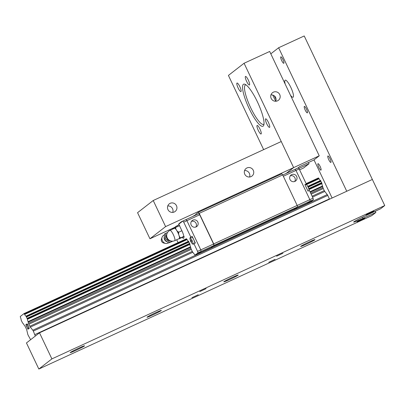<?xml version="1.0" encoding="UTF-8"?>
<svg xmlns="http://www.w3.org/2000/svg" width="405" height="405" viewBox="0 0 405 405"><rect width="100%" height="100%" fill="white"/><g stroke="black" fill="none" stroke-linecap="round" stroke-linejoin="round"><path stroke-width="0.61" d="M304.332 106.424A3.554 0.795 65.3 0 1 304.368 106.404A3.554 0.795 65.3 0 1 306.539 109.218A3.554 0.795 65.3 0 1 307.38 112.838A3.554 0.795 65.3 0 1 307.344 112.858A3.554 0.795 65.3 0 1 305.178 110.049A3.554 0.795 65.3 0 1 304.332 106.424M317.955 163.706A3.554 0.795 65.3 0 1 317.991 163.686A3.554 0.795 65.3 0 1 320.158 166.495A3.554 0.795 65.3 0 1 320.998 170.12A3.554 0.795 65.3 0 1 320.962 170.14A3.554 0.795 65.3 0 1 318.796 167.331A3.554 0.795 65.3 0 1 317.955 163.706M280.797 56.852A3.554 0.795 65.3 0 1 280.832 56.832A3.554 0.795 65.3 0 1 282.999 59.646A3.554 0.795 65.3 0 1 283.839 63.266A3.554 0.795 65.3 0 1 283.809 63.291A3.554 0.795 65.3 0 1 281.637 60.477A3.554 0.795 65.3 0 1 280.797 56.852M327.873 155.996A3.554 0.795 65.3 0 1 327.908 155.976A3.554 0.795 65.3 0 1 330.075 158.79A3.554 0.795 65.3 0 1 330.92 162.41A3.554 0.795 65.3 0 1 330.885 162.43A3.554 0.795 65.3 0 1 328.713 159.621A3.554 0.795 65.3 0 1 327.873 155.996M285.216 84.174A9.401 2.096 65.3 0 1 285.105 80.22A9.401 2.096 65.3 0 1 285.196 80.165A9.401 2.096 65.3 0 1 291.033 87.824A9.401 2.096 65.3 0 1 293.063 97.235A9.401 2.096 65.3 0 1 290.466 95.226M278.62 47.755L346.756 191.251L372.362 179.456L304.226 35.959L278.62 47.755L270.808 53.824M313.996 159.894L332.095 198.005M276.575 256.208L282.933 253.236L276.575 256.208M268.743 262.298L275.101 259.322L268.743 262.298M191.929 297.685L198.288 294.708L191.929 297.685M199.761 291.6L206.12 288.623L199.761 291.6M367.77 214.69L380.573 208.793L384.75 205.548L51.891 358.896L38.84 369.041L371.699 215.688L375.875 212.443L363.072 218.341A13.016 0.658 -25.4 0 1 353.666 222.097A13.016 0.658 -25.4 0 1 367.77 214.69M375.298 211.223L375.875 212.443M70.328 352.466A7.953 0.4 -25.4 0 1 78.008 348.482A7.953 0.4 -25.4 0 1 84.554 345.814A7.953 0.4 -25.4 0 1 77.542 349.586A7.953 0.4 -25.4 0 1 70.186 352.633A7.953 0.4 -25.4 0 1 70.328 352.466M223.955 281.688A7.953 0.4 -25.4 0 1 231.635 277.703A7.953 0.4 -25.4 0 1 238.18 275.035A7.953 0.4 -25.4 0 1 231.169 278.812A7.953 0.4 -25.4 0 1 223.813 281.86A7.953 0.4 -25.4 0 1 223.955 281.688M300.773 246.301A7.953 0.4 -25.4 0 1 308.448 242.311A7.953 0.4 -25.4 0 1 314.994 239.644A7.953 0.4 -25.4 0 1 307.982 243.42A7.953 0.4 -25.4 0 1 300.626 246.468A7.953 0.4 -25.4 0 1 300.773 246.301M147.142 317.08A7.953 0.4 -25.4 0 1 154.821 313.09A7.953 0.4 -25.4 0 1 161.367 310.422A7.953 0.4 -25.4 0 1 154.356 314.199A7.953 0.4 -25.4 0 1 147 317.247A7.953 0.4 -25.4 0 1 147.142 317.08M368.196 214.032L366.15 214.736L370.337 212.559L373.911 211.106L371.952 212.245M359.058 221.13L357.013 221.834L361.199 219.662L364.773 218.204L362.814 219.348M38.84 369.041L26.452 342.949L39.503 332.809L51.891 358.896M39.503 332.809L372.362 179.456L384.75 205.548M294.268 208.945L294.531 209.274L307.334 203.381L310.21 201.138L309.85 199.63L295.984 170.424L295.073 169.336M297.437 207.026L313.414 199.67L310.539 201.908L307.334 203.381L310.215 201.143L309.855 199.64L295.984 170.414L295.103 169.315L298.303 167.842L299.184 168.941L306.307 183.946L305.679 184.432A3.615 0.805 -114.7 0 0 305.562 184.685M297.194 205.467L313.055 198.161L309.405 190.466L307.992 191.114L304.899 184.594L306.307 183.946M306.752 188.497A3.544 0.79 -114.7 0 0 306.139 187.211M308.089 186.862L307.091 185.353A3.377 0.754 -114.7 0 0 306.084 184.498L305.031 184.877M308.372 187.469L308.048 186.791M308.402 190.927L308.909 190.633A3.377 0.754 -114.7 0 0 308.919 189.317A3.377 0.754 -114.7 0 0 308.094 187.1A3.377 0.754 -114.7 0 0 307.091 185.353M295.984 170.414L299.184 168.941M313.414 199.67L313.055 198.161M294.531 209.274L295.949 208.17M291.727 174.601A3.761 3.66 -127.9 0 1 295.645 180.964A3.761 3.66 -127.9 0 1 290.208 179.896A3.761 3.66 -127.9 0 1 291.727 174.601M290.264 175.846A3.761 3.66 -127.9 0 1 294.663 181.501M283.328 176.256L295.984 170.424M282.741 175.016L295.103 169.32M182.23 237.512A7.229 1.61 65.3 0 0 183.597 238.292A7.229 1.61 65.3 0 0 181.875 230.708L178.777 224.188L182.827 221.044L183.708 222.142L199.711 214.777L198.83 213.678L186.032 219.571L186.907 220.669L200.784 249.89L201.138 251.399L198.263 253.636L195.058 255.109L192.79 252.269A1.448 0.324 -114.7 0 1 192.279 251.409L191.312 249.374A1.448 0.324 -114.7 0 1 190.947 248.392L190.532 246.792A2.891 0.643 -114.7 0 1 189.965 244.402L188.487 241.304A2.891 0.643 -114.7 0 1 187.105 239.573L186.487 238.737L24.027 313.581L20.25 316.518L20.544 317.606A2.891 0.643 65.3 0 1 21.111 319.975L22.579 323.079A2.891 0.643 65.3 0 1 23.976 324.825L24.887 326.035A1.448 0.324 65.3 0 1 25.404 326.896L26.371 328.931A1.448 0.324 65.3 0 1 26.73 329.913L27.742 334.155A1.448 0.324 65.3 0 0 28.102 335.137L30.628 339.704L35.326 336.054L33.321 331.082L327.777 195.423A1.448 0.324 -114.7 0 0 327.26 194.562L324.785 191.459A1.448 0.324 65.3 0 1 324.268 190.598L323.301 188.563A1.448 0.324 65.3 0 1 322.942 187.581L322.522 185.981A2.891 0.643 65.3 0 1 321.955 183.592L320.482 180.493A2.891 0.643 65.3 0 1 319.094 178.762L318.477 177.927L306.145 183.607M179.496 225.701L179.759 225.656M178.863 238.758A5.959 1.326 -114.7 0 0 179.01 238.828A5.959 1.326 -114.7 0 0 179.081 238.854L184.199 236.495M181.891 230.734L178.701 232.202L178.6 234.125L179.405 236.555L180.579 237.887L179.592 238.454A5.959 1.326 -114.7 0 0 179.405 236.555M183.84 236.383L180.579 237.887M179.592 238.454L179.374 238.828M174.641 228.015L175.623 227.453L175.866 229.108A5.959 1.326 -114.7 0 0 174.641 228.015L174.125 228.415A5.959 1.326 -114.7 0 0 174.115 228.45M178.6 234.125A5.959 1.326 -114.7 0 0 177.182 231.139L178.701 232.202M179.466 225.681L175.623 227.453M175.866 229.108L177.182 231.139M174.712 240.666L179.233 238.585A5.675 1.266 -114.7 0 0 177.881 232.637A5.675 1.266 -114.7 0 0 174.484 228.278L169.968 230.364A5.675 5.675 0 0 0 167.189 237.892A5.675 5.675 0 0 0 174.712 240.666A5.675 1.266 -114.7 0 0 173.365 234.718A5.675 1.266 -114.7 0 0 169.968 230.364M172.414 241.188L169.756 242.357L165.503 238.818L165.523 233.437L164.45 234.044L164.324 235.153L164.43 239.426L165.134 240.175L168.682 242.965L172.96 241.117M165.503 238.818L164.43 239.426M169.756 242.357L168.682 242.965M165.523 233.437L167.498 232.561M166.819 241.679A3.544 2.886 -119.5 0 1 164.865 240.14A3.544 2.886 -119.5 0 1 164.531 239.542M164.395 239.223A3.544 2.886 -119.5 0 1 164.238 237.016M168.44 242.818L167.376 243.354A4.425 3.599 -119.5 0 1 165.645 243.445A4.425 3.599 -119.5 0 1 162.101 237.173A4.425 3.599 -119.5 0 1 163.073 235.74L164.339 235.001M165.645 243.445L163.655 243.03A2.779 2.263 -119.5 0 1 161.428 239.097L162.101 237.173M190.375 239.482L190.649 240.965L191.287 240.585L191.611 241.264L190.968 241.643L191.843 242.939L190.993 241.679M191.332 240.697L190.512 241.071L190.234 239.547M190.649 240.965L191.317 240.661M190.831 241.75L190.061 239.269A3.377 0.754 65.3 0 1 190.066 237.948A3.377 0.754 65.3 0 1 192.375 241.142A3.377 0.754 65.3 0 1 192.896 244.083A3.377 0.754 65.3 0 1 191.884 243.233L190.927 241.795M191.362 240.767L190.512 241.071M183.708 222.142L190.831 237.143L190.203 237.634A3.615 0.805 65.3 0 0 190.077 237.943L191.661 237.036A3.544 0.79 65.3 0 1 193.479 239.117A3.544 0.79 65.3 0 1 194.086 240.383A3.544 0.79 65.3 0 1 194.775 243.278M194.086 240.383A3.544 0.79 65.3 0 1 194.091 240.398L195.337 243.02L193.924 243.668L197.579 251.363L197.939 252.872L195.058 255.109M193.924 243.668L193.301 244.154A3.615 0.805 65.3 0 1 193.266 244.174A3.615 0.805 65.3 0 1 192.907 244.083L193.808 243.759M176.555 227.023L176.17 226.213L177.577 225.565L177.962 226.375M172.125 229.367L176.17 226.213M178.063 242.615L176.702 239.755M190.831 237.143L192.238 236.495L191.611 236.986A3.615 0.805 65.3 0 0 191.524 237.112M192.238 236.495L193.479 239.117M199.711 214.777L213.582 243.987L197.579 251.363M177.577 225.565L178.934 224.512M183.926 237.158A7.229 1.61 65.3 0 1 183.612 236.834M201.138 251.399L197.939 252.872M186.027 219.566L182.827 221.044M213.582 243.987L213.936 245.496L211.061 247.733L198.283 253.616M192.891 220.138A3.761 3.66 -127.9 0 1 196.81 226.496A3.761 3.66 -127.9 0 1 191.373 225.428A3.761 3.66 -127.9 0 1 192.891 220.138M191.428 221.378A3.761 3.66 -127.9 0 1 195.828 227.038M213.936 245.496L201.138 251.389M178.959 224.046L178.878 223.712L181.491 221.682L181.688 221.925M182.746 221.105L181.491 221.682M212.503 246.61L295.979 208.16L297.543 206.94L214.073 245.4L212.509 246.615M195.939 215.009L195.762 214.265L198.339 212.26L199.219 213.364L213.713 243.891L214.073 245.4M193.16 216.29L194.162 215.511L194.349 215.744M198.339 212.26L281.809 173.806L282.69 174.909L297.184 205.436L297.543 206.94M195.868 214.721L194.162 215.511M282.69 174.909L199.219 213.364M297.184 205.436L213.713 243.891M28.33 328.526L28.471 328.825L27.95 329.23L25.829 324.754L26.345 324.349L26.487 324.648L26.031 325.007L26.877 326.8L27.13 326.602L27.019 327.093L27.869 328.885L28.33 328.526L27.879 328.88M26.877 326.8L27.13 326.602M25.829 324.754L27.96 329.225M26.35 324.354L25.834 324.754M27.363 324.243L27.596 324.602L27.029 324.233L27.251 325.205M27.115 324.942L26.958 324.466L27.125 324.937M26.892 324.218L26.887 323.934L26.902 324.213M27.054 323.803L27.849 324.982L28.76 328.192L29.251 327.812L29.393 328.111L28.775 328.592L27.586 324.608L28.785 328.582M28.76 328.192L29.251 327.812M24.027 313.581L24.644 314.422A2.891 0.643 65.3 0 0 26.026 316.153L27.505 319.251A2.891 0.643 65.3 0 0 28.072 321.641L28.487 323.236A1.448 0.324 65.3 0 0 28.851 324.218L29.818 326.253A1.448 0.324 65.3 0 0 30.329 327.118L32.81 330.217A1.448 0.324 65.3 0 1 33.321 331.082M329.493 199.204L327.777 195.423M34.967 334.545L329.422 198.89M28.223 322.127L190.684 247.278M310.225 192.203L322.674 186.467M28.072 321.641L190.532 246.792M310.012 191.747L322.522 185.981M24.644 314.422L187.105 239.573M306.418 184.604L319.094 178.762M24.381 314.027L186.837 239.178M305.689 184.422L318.831 178.367M249.576 177.005A4.804 4.678 52.1 0 0 244.574 170.571M244.777 174.226A4.804 4.678 -127.9 0 1 252.725 169.396A4.804 4.678 -127.9 0 1 251.981 176.059A4.804 4.678 -127.9 0 1 244.777 174.226M172.763 212.392A4.804 4.678 52.1 0 0 167.761 205.958M167.964 209.613A4.804 4.678 -127.9 0 1 175.912 204.783A4.804 4.678 -127.9 0 1 175.168 211.451A4.804 4.678 -127.9 0 1 167.964 209.613M153.222 200.505L281.242 141.527L293.635 167.614L286.102 173.467L293.635 167.614L165.61 226.597L153.222 200.505L137.558 212.681L149.951 238.773L174.666 227.382M165.61 226.597L149.951 238.773M260.354 108.682L259.003 105.376M275.851 101.245C276.559 97.301 274.939 95.155 271.006 94.8M277.521 100.83A4.804 4.678 -127.9 0 1 272.514 92.699A4.804 4.678 -127.9 0 1 279.156 93.621A4.804 4.678 -127.9 0 1 277.521 100.83M297.655 168.141L299.675 166.566L313.753 160.081L319.236 155.819L269.684 51.46L244.078 63.256L228.415 75.426L263.65 149.632M308.478 162.511L309.055 163.731L298.799 168.46M263.999 124.062A21.688 4.835 65.3 0 1 263.852 124.193A21.688 4.835 65.3 0 1 263.64 124.325A21.688 4.835 65.3 0 1 250.406 107.158A21.688 4.835 65.3 0 1 245.273 85.06A21.688 4.835 65.3 0 1 245.486 84.928A21.688 4.835 65.3 0 1 245.921 84.822M243.37 84.341A23.136 5.159 -114.7 0 0 250.006 110.312A23.136 5.159 -114.7 0 0 263.776 125.175A23.136 5.159 -114.7 0 0 257.97 103.057A23.136 5.159 -114.7 0 0 244.929 84.265A23.136 5.159 -114.7 0 0 243.37 84.341M272.727 94.962A21.688 4.835 -114.7 0 0 275.81 101.245M319.236 155.819L293.635 167.614L244.078 63.256M245.445 76.479A4.698 1.048 65.3 0 1 245.491 76.454A4.698 1.048 65.3 0 1 248.412 80.281A4.698 1.048 65.3 0 1 249.424 84.989A4.698 1.048 65.3 0 1 246.559 81.268A4.698 1.048 65.3 0 1 245.445 76.479M257.094 125.469A4.698 1.048 65.3 0 1 257.14 125.444A4.698 1.048 65.3 0 1 260.056 129.271A4.698 1.048 65.3 0 1 261.073 133.979A4.698 1.048 65.3 0 1 258.208 130.258A4.698 1.048 65.3 0 1 257.094 125.469M236.96 83.076A4.698 1.048 65.3 0 1 237.011 83.045A4.698 1.048 65.3 0 1 239.927 86.878A4.698 1.048 65.3 0 1 240.94 91.581A4.698 1.048 65.3 0 1 238.074 87.865A4.698 1.048 65.3 0 1 236.96 83.076M265.579 118.878A4.698 1.048 65.3 0 1 265.624 118.847A4.698 1.048 65.3 0 1 268.54 122.68A4.698 1.048 65.3 0 1 269.558 127.388A4.698 1.048 65.3 0 1 266.687 123.667A4.698 1.048 65.3 0 1 265.579 118.878M276.144 99.559A23.136 5.159 65.3 0 1 274.271 95.732M299.599 169.827L303.578 167.994L309.055 163.731M363.072 218.341L362.521 217.181M305.679 184.432L304.975 184.756M170.733 240.955A4.283 3.488 -119.5 0 1 166.966 238.591A4.283 3.488 -119.5 0 1 166.835 234.141M190.203 237.634L191.611 236.986M32.81 330.217L327.26 194.562M30.329 327.118L192.79 252.269M312.549 197.093L324.785 191.459M29.818 326.253L192.279 251.409M312.123 196.192L324.268 190.598M28.851 324.218L191.312 249.374M311.156 194.157L323.301 188.563M28.487 323.236L190.947 248.392M310.706 193.215L322.942 187.581M27.505 319.251L189.965 244.402M308.98 189.57L321.955 183.592M27.484 319.018L189.945 244.174M308.929 189.353L321.94 183.364M27.429 318.775L189.889 243.926M308.868 189.11L321.879 183.116M27.246 318.284L189.707 243.435M308.737 188.598L321.697 182.625M26.593 316.902L189.054 242.058M308.23 187.15L321.043 181.248M26.335 316.472L188.796 241.623M308.043 186.685L320.785 180.817M26.178 316.28L188.639 241.431M307.901 186.487L320.633 180.62M26.026 316.153L188.487 241.304M307.795 186.34L320.482 180.493M308.468 187.51L308.919 189.317M367.067 214.184A8.713 8.713 0 0 0 372.782 211.471M357.934 221.287A8.713 8.713 0 0 0 363.649 218.573"/></g></svg>
